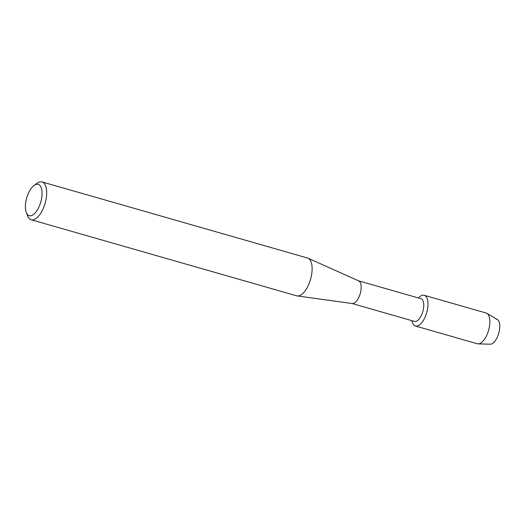 <?xml version="1.0" encoding="UTF-8"?>
<svg xmlns="http://www.w3.org/2000/svg" width="526" height="526" viewBox="0 0 526 526"><rect width="100%" height="100%" fill="white"/><g stroke="black" fill="none" stroke-linecap="round" stroke-linejoin="round"><path stroke-width="0.79" d="M358.554 280.818L420.984 298.709A11.802 5.299 106 0 1 422.943 311.096A11.802 5.299 106 0 1 414.863 321.471A11.802 5.299 106 0 1 414.481 321.393L352.052 303.509M415.921 326.12A15.99 7.186 106 0 1 411.897 320.656A15.99 7.186 106 0 0 415.402 326.015A15.99 7.186 106 0 0 415.921 326.12A15.99 7.186 106 0 0 427.013 311.497A15.99 7.186 106 0 0 423.693 295.171A15.99 7.186 106 0 1 424.212 295.277A15.99 7.186 106 0 1 426.869 312.063A15.99 7.186 106 0 1 415.921 326.12M418.4 297.966A15.99 7.186 106 0 1 423.693 295.171A15.99 7.186 106 0 0 418.4 297.966M34.058 185.454A16.299 7.325 106 0 1 37.681 184.238A16.299 7.325 106 0 1 41.067 200.879A16.299 7.325 106 0 1 29.758 215.785A16.299 7.325 106 0 1 26.3 212.537A16.299 7.325 106 0 1 34.058 185.454L37.024 183.278A19.666 8.837 106 0 1 41.396 181.805A19.666 8.837 106 0 1 42.034 181.937L307.467 257.996A19.666 8.837 106 0 1 307.999 258.187L358.706 280.891A11.802 5.299 106 0 1 360.251 293.521A11.802 5.299 106 0 1 352.269 303.535A11.802 5.299 106 0 1 352.216 303.528A11.802 5.299 106 0 1 352.17 303.522M307.999 258.187A19.666 8.837 106 0 1 310.57 279.247A19.666 8.837 106 0 1 297.269 295.941A19.666 8.837 106 0 1 297.19 295.928A19.666 8.837 106 0 1 296.631 295.809L31.198 219.75A19.666 8.837 106 0 1 27.661 215.962L26.3 212.537M42.034 181.937A19.666 8.837 106 0 1 45.302 202.582A19.666 8.837 106 0 1 31.836 219.875A19.666 8.837 106 0 1 31.198 219.75M496.307 319.157A12.926 5.806 106 0 1 498.99 332.353A12.926 5.806 106 0 1 490.022 344.175M424.212 295.277L486.083 313.009A15.99 7.186 106 0 1 486.846 313.338L497.34 319.512A12.926 5.806 106 0 1 498.747 333.267A12.926 5.806 106 0 1 490.271 344.195L478.095 343.873A15.99 7.186 106 0 1 477.792 343.846A15.99 7.186 106 0 1 477.273 343.748L415.402 326.015M486.846 313.338A15.99 7.186 106 0 1 488.582 330.354A15.99 7.186 106 0 1 478.095 343.873M352.216 303.528L297.19 295.928"/></g></svg>
